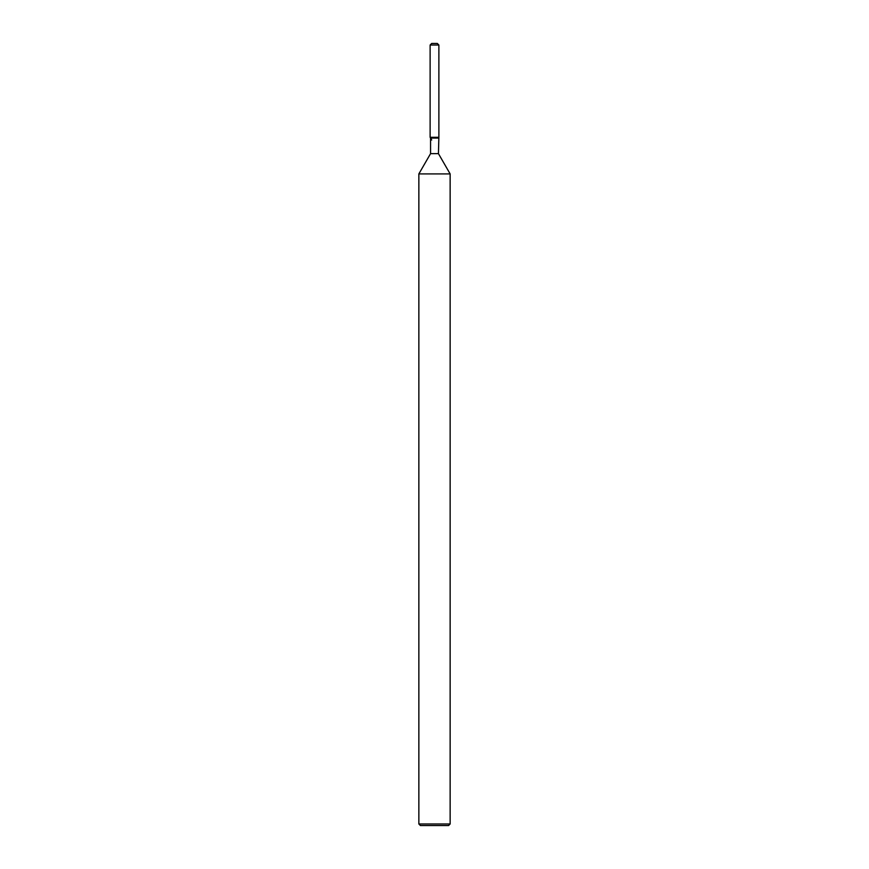 <?xml version="1.0" encoding="UTF-8"?>
<svg xmlns="http://www.w3.org/2000/svg" width="869" height="869" viewBox="0 0 869 869"><rect width="100%" height="100%" fill="white"/><g stroke="black" fill="none" stroke-linecap="round" stroke-linejoin="round"><path stroke-width="1.3" d="M437.313 43.45L431.687 43.45L437.313 43.45L438.878 45.014L438.878 137.302L434.5 137.302L438.878 137.302L438.443 153.639L450.142 173.909L450.142 823.986L418.858 823.986L420.422 825.55L448.578 825.55L450.142 823.986M438.443 153.639L430.557 153.639L430.557 138.062L438.443 138.062L438.878 137.302M430.557 153.639L418.858 173.909L450.142 173.909M431.687 43.45L430.122 45.014L430.122 137.302L434.5 137.302L430.122 137.302L430.557 138.062M430.122 45.014L438.878 45.014M418.858 173.909L418.858 823.986M431.687 140.007L430.122 137.302"/></g></svg>

